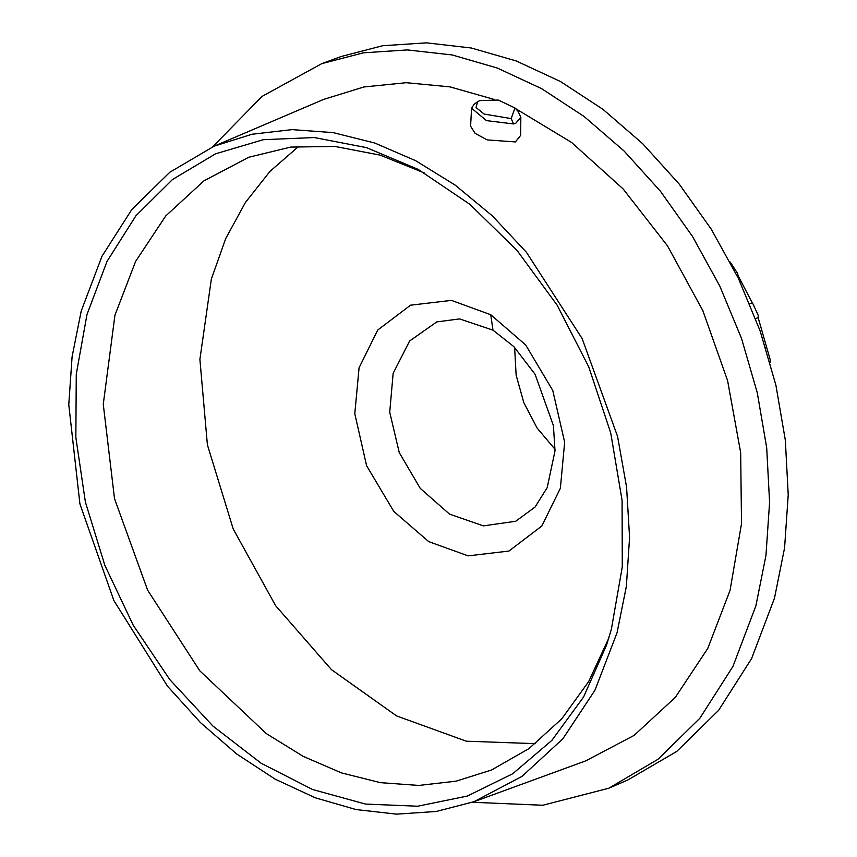 <?xml version="1.0" encoding="UTF-8"?>
<svg xmlns="http://www.w3.org/2000/svg" width="857" height="857" viewBox="0 0 857 857"><rect width="100%" height="100%" fill="white"/><g stroke="black" fill="none" stroke-linecap="round" stroke-linejoin="round"><path stroke-width="1.29" d="M770.143 362.693L770.293 360.197L758.166 317.54M755.638 318.622L758.349 317.465L758.102 315.108L752.467 302.746L749.725 303.742M737.191 275.986L738.081 275.6L737.545 273.383L730.175 262.06M738.081 275.6L752.275 302.81M765.633 347.449L766.683 347.064M359.104 367.749L377.701 330.084L410.449 305.242L451.425 300.411L490.729 314.69L525.662 344.964L552.722 390.492L564.634 442.158L560.349 488.319L541.828 525.984L508.919 551.03L468.104 555.872L428.661 541.57L393.813 511.383L366.625 465.651L354.744 413.749L359.104 367.749M477.617 101.758L474.082 104.211L471.532 108.143L470.632 126.14L475.121 133.338L487.258 139.862L515.421 141.93L520.649 135.46L520.885 117.323L518.057 111.335L514.907 107.928L511.222 118.555L484.259 114.067L476.096 107.554L477.617 101.758L479.781 100.633L498.388 100.023L514.907 107.928M471.532 108.143L486.433 120.676L513.6 123.986L515.732 123.322L520.885 117.323M514.682 347.417L516.15 375.12L523.831 402.726L537.135 428.104L555.036 449.293M424.74 173.103L380.069 155.149L334.958 146.397L290.748 147.104L248.755 157.249L203.923 180.806L165.69 216.007L135.631 261.417L114.967 315.162L103.322 404.236L114.549 498.656L147.661 590.184L199.777 670.827L266.345 733.549L303.271 756.41L341.557 772.885L380.379 782.623L418.859 785.398L456.17 781.156L491.49 769.982L529.037 748.622L561.742 718.862L588.62 681.594L608.877 637.908M298.911 146.247L269.998 171.4L245.402 202.413L225.691 238.567L211.315 279.05L199.874 359.404L207.362 444.772L233.243 528.93L275.622 605.738L331.423 669.606L396.566 715.874L466.315 741.166L535.582 743.651M472.336 802.27L542.76 805.216L608.791 788.204L627.635 780.138L676.773 751.332L718.605 710.303L751.578 658.583L774.492 598.079L784.605 547.784L788.236 494.778L785.301 440.209L775.885 385.222L760.159 330.973L738.477 278.643L711.289 229.301L679.173 184.03L642.804 143.762L602.964 109.364L560.489 81.565L516.278 60.943L471.286 47.949L426.443 42.85L382.704 45.753L341.011 56.605L321.75 63.643L261.985 96.466L212.686 146.836M608.791 788.204L657.994 759.345L699.88 718.262L732.906 666.467L755.842 605.888L765.976 555.507L769.607 502.438L766.683 447.783L757.245 392.72L741.498 338.397L719.784 285.992L692.552 236.586L660.393 191.24L623.982 150.918L584.078 116.477L541.549 88.635L497.274 67.992L452.217 54.977L407.311 49.867L363.507 52.78L321.75 63.643M611.362 629.306L606.574 645.15L583.574 696.912L551.876 740.319L512.647 773.775L467.354 796.024L417.68 806.244L365.457 804.048L312.634 789.533L261.16 763.233L212.954 726.115L169.804 679.569L133.306 625.31L104.833 565.363L85.411 501.945L75.791 437.413L76.305 374.166L86.953 314.54L107.039 261.342L135.899 215.793L172.493 179.509L215.493 153.842L263.335 139.702L314.294 137.602L366.517 147.629L418.109 169.407L469.99 204.416L516.964 250.308L557.114 305.21L588.802 366.892L610.741 432.849L622.053 500.392L622.257 566.777L611.362 629.306M81.222 311.102L101.972 256.286L131.849 209.429L169.75 172.257L214.271 146.151L252.054 134.206L291.969 129.664L333.148 132.631L374.67 143.044L415.634 160.677L455.142 185.123L492.314 215.868L526.359 252.237L582.117 338.504L617.543 436.427L626.596 487.108L629.552 537.446L626.36 586.349L617.094 632.745L594.983 690.249L562.824 738.82L521.924 776.474L473.964 801.681L436.181 811.515L396.555 814.15L355.934 809.533L315.162 797.76L275.108 779.077L236.628 753.892L200.527 722.719L167.576 686.243L113.852 600.521L79.958 503.959L68.764 404.697L72.052 356.673L81.222 311.102M473.964 801.681L585.631 760.866L634.03 735.435L675.295 697.437L707.743 648.428L730.057 590.398L741.476 523.606L740.63 452.646L727.561 380.626L702.826 310.673L667.507 245.83L623.146 188.926L571.673 142.433L515.314 108.378M494.018 99.358L450.011 86.911L406.229 82.743L363.754 86.943L323.592 99.423L214.271 146.151M449.539 514.093L420.273 488.383L399.287 452.592L389.774 412.174L393.192 373.288L409.7 341.022L436.727 321.9L459.566 318.9L493.043 330.213L513.879 346.624L535.068 374.241L553.429 425.618L554.982 450.911L547.162 487.676L535.1 507.044L515.7 521.27L483.305 525.887L449.539 514.093M490.729 314.69L493.043 330.213M513.6 123.986L511.222 118.555"/></g></svg>
